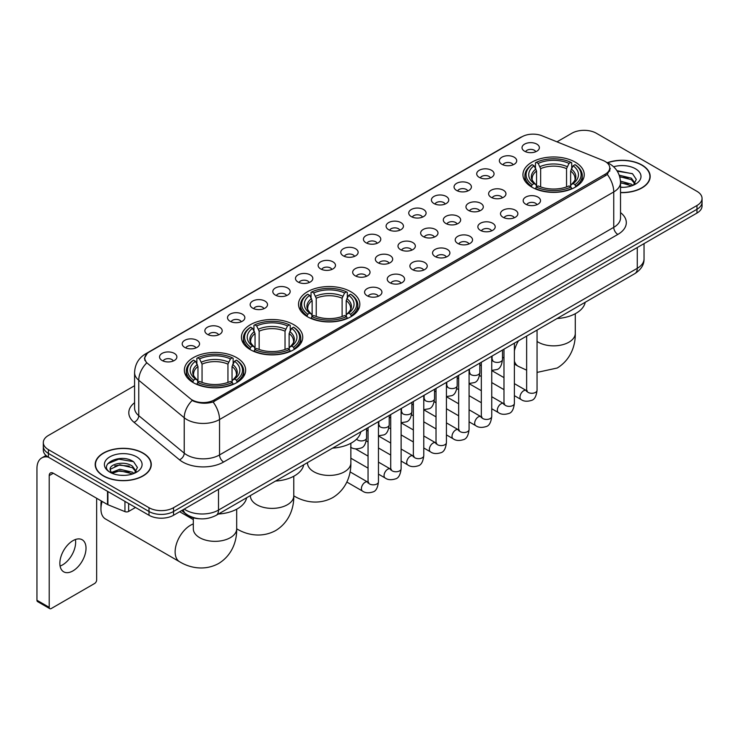 <?xml version="1.0" encoding="UTF-8"?>
<svg xmlns="http://www.w3.org/2000/svg" width="739" height="739" viewBox="0 0 739 739"><rect width="100%" height="100%" fill="white"/><g stroke="black" fill="none" stroke-linecap="round" stroke-linejoin="round"><path stroke-width="1.11" d="M350.849 291.729A30.65 17.699 0 0 0 317.447 287.896A30.65 17.699 0 0 0 298.519 304.246A30.65 17.699 0 0 0 307.498 316.754A30.65 17.699 0 0 0 340.901 320.597A30.65 17.699 0 0 0 359.828 304.246A30.65 17.699 0 0 0 350.849 291.729M293.762 324.689A30.65 17.699 0 0 0 260.359 320.855A30.65 17.699 0 0 0 241.431 337.206A30.65 17.699 0 0 0 250.41 349.713A30.65 17.699 0 0 0 283.813 353.556A30.65 17.699 0 0 0 302.741 337.206A30.65 17.699 0 0 0 293.762 324.689M236.674 357.648A30.65 17.699 0 0 0 203.271 353.815A30.65 17.699 0 0 0 184.353 370.165A30.65 17.699 0 0 0 193.322 382.673A30.65 17.699 0 0 0 226.725 386.506A30.65 17.699 0 0 0 245.653 370.165A30.65 17.699 0 0 0 236.674 357.648M575.265 162.164A30.65 17.699 0 0 0 541.863 158.322A30.65 17.699 0 0 0 522.944 174.672A30.65 17.699 0 0 0 531.923 187.189A30.65 17.699 0 0 0 565.326 191.022A30.65 17.699 0 0 0 584.244 174.672A30.65 17.699 0 0 0 575.265 162.164M501.91 164.289A8.674 5.007 180 0 1 500.183 162.866A8.674 5.007 180 0 1 503.056 156.64A8.674 5.007 180 0 1 514.178 157.204A8.674 5.007 180 0 1 515.896 162.866A8.674 5.007 180 0 1 501.91 164.289M513.115 164.806A5.201 3.002 0 0 0 511.721 163.337A5.201 3.002 0 0 0 506.594 162.58A5.201 3.002 0 0 0 502.963 164.806M479.251 177.369A8.674 5.007 180 0 1 477.533 175.947A8.674 5.007 180 0 1 480.405 169.721A8.674 5.007 180 0 1 491.518 170.284A8.674 5.007 180 0 1 493.246 175.947A8.674 5.007 180 0 1 479.251 177.369M490.465 177.887A5.201 3.002 0 0 0 489.07 176.418A5.201 3.002 0 0 0 483.943 175.66A5.201 3.002 0 0 0 480.313 177.887M456.6 190.45A8.674 5.007 180 0 1 454.873 189.027A8.674 5.007 180 0 1 457.746 182.801A8.674 5.007 180 0 1 468.868 183.364A8.674 5.007 180 0 1 470.586 189.027A8.674 5.007 180 0 1 456.6 190.45M467.805 190.967A5.201 3.002 0 0 0 466.411 189.498A5.201 3.002 0 0 0 461.284 188.741A5.201 3.002 0 0 0 457.653 190.967M433.941 203.53A8.674 5.007 180 0 1 432.223 202.107A8.674 5.007 180 0 1 435.095 195.881A8.674 5.007 180 0 1 446.208 196.445A8.674 5.007 180 0 1 447.936 202.107A8.674 5.007 180 0 1 433.941 203.53M445.155 204.047A5.201 3.002 0 0 0 443.76 202.578A5.201 3.002 0 0 0 438.633 201.821A5.201 3.002 0 0 0 435.003 204.047M411.29 216.601A8.674 5.007 180 0 1 409.563 215.188A8.674 5.007 180 0 1 412.436 208.961A8.674 5.007 180 0 1 423.558 209.525A8.674 5.007 180 0 1 425.276 215.188A8.674 5.007 180 0 1 411.29 216.601M422.496 217.127A5.201 3.002 0 0 0 421.101 215.659A5.201 3.002 0 0 0 415.974 214.901A5.201 3.002 0 0 0 412.344 217.127M388.631 229.681A8.674 5.007 180 0 1 386.913 228.268A8.674 5.007 180 0 1 389.786 222.042A8.674 5.007 180 0 1 400.898 222.605A8.674 5.007 180 0 1 402.626 228.268A8.674 5.007 180 0 1 388.631 229.681M399.845 230.208A5.201 3.002 0 0 0 398.45 228.739A5.201 3.002 0 0 0 393.324 227.982A5.201 3.002 0 0 0 389.693 230.208M365.981 242.762A8.674 5.007 180 0 1 364.253 241.348A8.674 5.007 180 0 1 367.126 235.122A8.674 5.007 180 0 1 378.248 235.686A8.674 5.007 180 0 1 379.966 241.348A8.674 5.007 180 0 1 365.981 242.762M377.186 243.288A5.201 3.002 0 0 0 375.791 241.819A5.201 3.002 0 0 0 370.664 241.062A5.201 3.002 0 0 0 367.034 243.288M343.321 255.842A8.674 5.007 180 0 1 341.603 254.428A8.674 5.007 180 0 1 344.476 248.202A8.674 5.007 180 0 1 355.588 248.757A8.674 5.007 180 0 1 357.316 254.428A8.674 5.007 180 0 1 343.321 255.842M354.535 256.359A5.201 3.002 0 0 0 353.14 254.9A5.201 3.002 0 0 0 348.014 254.142A5.201 3.002 0 0 0 344.383 256.359M320.671 268.922A8.674 5.007 180 0 1 318.943 267.509A8.674 5.007 180 0 1 321.816 261.283A8.674 5.007 180 0 1 332.938 261.837A8.674 5.007 180 0 1 334.656 267.509A8.674 5.007 180 0 1 320.671 268.922M331.876 269.439A5.201 3.002 0 0 0 330.481 267.98A5.201 3.002 0 0 0 325.354 267.213A5.201 3.002 0 0 0 321.724 269.439M298.011 282.002A8.674 5.007 180 0 1 296.293 280.589A8.674 5.007 180 0 1 299.166 274.363A8.674 5.007 180 0 1 310.278 274.917A8.674 5.007 180 0 1 312.006 280.589A8.674 5.007 180 0 1 298.011 282.002M309.225 282.52A5.201 3.002 0 0 0 307.83 281.06A5.201 3.002 0 0 0 302.704 280.293A5.201 3.002 0 0 0 299.073 282.52M275.361 295.083A8.674 5.007 180 0 1 273.633 293.669A8.674 5.007 180 0 1 276.506 287.443A8.674 5.007 180 0 1 287.628 287.998A8.674 5.007 180 0 1 289.346 293.669A8.674 5.007 180 0 1 275.361 295.083M286.566 295.6A5.201 3.002 0 0 0 285.171 294.14A5.201 3.002 0 0 0 280.044 293.374A5.201 3.002 0 0 0 276.414 295.6M252.701 308.163A8.674 5.007 180 0 1 250.983 306.75A8.674 5.007 180 0 1 253.856 300.524A8.674 5.007 180 0 1 264.968 301.078A8.674 5.007 180 0 1 266.696 306.75A8.674 5.007 180 0 1 252.701 308.163M263.915 308.68A5.201 3.002 0 0 0 262.521 307.221A5.201 3.002 0 0 0 257.394 306.454A5.201 3.002 0 0 0 253.763 308.68M230.051 321.243A8.674 5.007 180 0 1 228.323 319.83A8.674 5.007 180 0 1 231.196 313.604A8.674 5.007 180 0 1 242.318 314.158A8.674 5.007 180 0 1 244.036 319.83A8.674 5.007 180 0 1 230.051 321.243M241.256 321.761A5.201 3.002 0 0 0 239.861 320.301A5.201 3.002 0 0 0 234.734 319.534A5.201 3.002 0 0 0 231.104 321.761M207.391 334.324A8.674 5.007 180 0 1 205.673 332.901A8.674 5.007 180 0 1 208.546 326.684A8.674 5.007 180 0 1 219.659 327.238A8.674 5.007 180 0 1 221.386 332.901A8.674 5.007 180 0 1 207.391 334.324M218.605 334.841A5.201 3.002 0 0 0 217.211 333.381A5.201 3.002 0 0 0 212.084 332.615A5.201 3.002 0 0 0 208.453 334.841M184.741 347.404A8.674 5.007 180 0 1 183.013 345.981A8.674 5.007 180 0 1 185.886 339.764A8.674 5.007 180 0 1 197.008 340.319A8.674 5.007 180 0 1 198.726 345.981A8.674 5.007 180 0 1 184.741 347.404M195.946 347.921A5.201 3.002 0 0 0 194.551 346.462A5.201 3.002 0 0 0 189.424 345.695A5.201 3.002 0 0 0 185.794 347.921M162.081 360.484A8.674 5.007 180 0 1 160.363 359.062A8.674 5.007 180 0 1 163.236 352.836A8.674 5.007 180 0 1 174.349 353.399A8.674 5.007 180 0 1 176.076 359.062A8.674 5.007 180 0 1 162.081 360.484M173.295 361.002A5.201 3.002 0 0 0 171.901 359.533A5.201 3.002 0 0 0 166.774 358.775A5.201 3.002 0 0 0 163.143 361.002M524.561 151.209A8.674 5.007 180 0 1 522.842 149.786A8.674 5.007 180 0 1 525.715 143.569A8.674 5.007 180 0 1 536.828 144.123A8.674 5.007 180 0 1 538.555 149.786A8.674 5.007 180 0 1 524.561 151.209M535.775 151.726A5.201 3.002 0 0 0 534.38 150.266A5.201 3.002 0 0 0 529.253 149.5A5.201 3.002 0 0 0 525.623 151.726M491.149 197.313A8.674 5.007 180 0 1 489.43 195.9A8.674 5.007 180 0 1 492.303 189.674A8.674 5.007 180 0 1 503.416 190.237A8.674 5.007 180 0 1 505.143 195.9A8.674 5.007 180 0 1 491.149 197.313M502.363 197.84A5.201 3.002 0 0 0 500.968 196.371A5.201 3.002 0 0 0 495.841 195.613A5.201 3.002 0 0 0 492.211 197.84M468.498 210.393A8.674 5.007 180 0 1 466.78 208.98A8.674 5.007 180 0 1 469.653 202.754A8.674 5.007 180 0 1 480.766 203.317A8.674 5.007 180 0 1 482.484 208.98A8.674 5.007 180 0 1 468.498 210.393M479.713 210.911A5.201 3.002 0 0 0 478.309 209.451A5.201 3.002 0 0 0 473.182 208.694A5.201 3.002 0 0 0 469.551 210.911M445.839 223.474A8.674 5.007 180 0 1 444.121 222.06A8.674 5.007 180 0 1 446.993 215.834A8.674 5.007 180 0 1 458.106 216.388A8.674 5.007 180 0 1 459.834 222.06A8.674 5.007 180 0 1 445.839 223.474M457.053 223.991A5.201 3.002 0 0 0 455.658 222.531A5.201 3.002 0 0 0 450.531 221.774A5.201 3.002 0 0 0 446.901 223.991M423.188 236.554A8.674 5.007 180 0 1 421.47 235.141A8.674 5.007 180 0 1 424.343 228.914A8.674 5.007 180 0 1 435.456 229.469A8.674 5.007 180 0 1 437.174 235.141A8.674 5.007 180 0 1 423.188 236.554M434.403 237.071A5.201 3.002 0 0 0 432.999 235.612A5.201 3.002 0 0 0 427.872 234.845A5.201 3.002 0 0 0 424.241 237.071M400.529 249.634A8.674 5.007 180 0 1 398.811 248.221A8.674 5.007 180 0 1 401.683 241.995A8.674 5.007 180 0 1 412.796 242.549A8.674 5.007 180 0 1 414.524 248.221A8.674 5.007 180 0 1 400.529 249.634M411.743 250.151A5.201 3.002 0 0 0 410.348 248.692A5.201 3.002 0 0 0 405.221 247.925A5.201 3.002 0 0 0 401.591 250.151M377.878 262.714A8.674 5.007 180 0 1 376.16 261.301A8.674 5.007 180 0 1 379.033 255.075A8.674 5.007 180 0 1 390.146 255.629A8.674 5.007 180 0 1 391.864 261.301A8.674 5.007 180 0 1 377.878 262.714M389.093 263.232A5.201 3.002 0 0 0 387.689 261.772A5.201 3.002 0 0 0 382.562 261.006A5.201 3.002 0 0 0 378.931 263.232M355.219 275.795A8.674 5.007 180 0 1 353.501 274.381A8.674 5.007 180 0 1 356.374 268.155A8.674 5.007 180 0 1 367.486 268.71A8.674 5.007 180 0 1 369.214 274.381A8.674 5.007 180 0 1 355.219 275.795M366.433 276.312A5.201 3.002 0 0 0 365.038 274.853A5.201 3.002 0 0 0 359.911 274.086A5.201 3.002 0 0 0 356.281 276.312M525.706 204.186A8.674 5.007 180 0 1 523.988 202.772A8.674 5.007 180 0 1 526.861 196.546A8.674 5.007 180 0 1 537.974 197.101A8.674 5.007 180 0 1 539.701 202.772A8.674 5.007 180 0 1 525.706 204.186M536.92 204.703A5.201 3.002 0 0 0 535.526 203.243A5.201 3.002 0 0 0 530.39 202.477A5.201 3.002 0 0 0 526.759 204.703M503.056 217.266A8.674 5.007 180 0 1 501.328 215.853A8.674 5.007 180 0 1 504.201 209.627A8.674 5.007 180 0 1 515.323 210.181A8.674 5.007 180 0 1 517.041 215.853A8.674 5.007 180 0 1 503.056 217.266M514.261 217.783A5.201 3.002 0 0 0 512.866 216.324A5.201 3.002 0 0 0 507.739 215.557A5.201 3.002 0 0 0 504.109 217.783M480.396 230.346A8.674 5.007 180 0 1 478.678 228.933A8.674 5.007 180 0 1 481.551 222.707A8.674 5.007 180 0 1 492.664 223.261A8.674 5.007 180 0 1 494.391 228.933A8.674 5.007 180 0 1 480.396 230.346M491.611 230.864A5.201 3.002 0 0 0 490.216 229.404A5.201 3.002 0 0 0 485.08 228.637A5.201 3.002 0 0 0 481.459 230.864M457.746 243.427A8.674 5.007 180 0 1 456.018 242.013A8.674 5.007 180 0 1 458.891 235.787A8.674 5.007 180 0 1 470.013 236.341A8.674 5.007 180 0 1 471.731 242.013A8.674 5.007 180 0 1 457.746 243.427M468.951 243.944A5.201 3.002 0 0 0 467.556 242.484A5.201 3.002 0 0 0 462.429 241.718A5.201 3.002 0 0 0 458.799 243.944M435.086 256.507A8.674 5.007 180 0 1 433.368 255.084A8.674 5.007 180 0 1 436.241 248.867A8.674 5.007 180 0 1 447.354 249.422A8.674 5.007 180 0 1 449.081 255.084A8.674 5.007 180 0 1 435.086 256.507M446.301 257.024A5.201 3.002 0 0 0 444.906 255.565A5.201 3.002 0 0 0 439.77 254.798A5.201 3.002 0 0 0 436.149 257.024M412.436 269.587A8.674 5.007 180 0 1 410.708 268.165A8.674 5.007 180 0 1 413.581 261.948A8.674 5.007 180 0 1 424.703 262.502A8.674 5.007 180 0 1 426.421 268.165A8.674 5.007 180 0 1 412.436 269.587M423.641 270.104A5.201 3.002 0 0 0 422.246 268.645A5.201 3.002 0 0 0 417.119 267.878A5.201 3.002 0 0 0 413.489 270.104M389.776 282.667A8.674 5.007 180 0 1 388.058 281.245A8.674 5.007 180 0 1 390.931 275.019A8.674 5.007 180 0 1 402.044 275.582A8.674 5.007 180 0 1 403.771 281.245A8.674 5.007 180 0 1 389.776 282.667M400.991 283.185A5.201 3.002 0 0 0 399.596 281.716A5.201 3.002 0 0 0 394.469 280.959A5.201 3.002 0 0 0 390.839 283.185M367.126 295.748A8.674 5.007 180 0 1 365.399 294.325A8.674 5.007 180 0 1 368.271 288.099A8.674 5.007 180 0 1 379.393 288.663A8.674 5.007 180 0 1 381.112 294.325A8.674 5.007 180 0 1 367.126 295.748M378.331 296.265A5.201 3.002 0 0 0 376.936 294.796A5.201 3.002 0 0 0 371.809 294.039A5.201 3.002 0 0 0 368.179 296.265M603.079 160.465A15.611 9.016 180 0 1 605.167 161.481A15.611 9.016 180 0 1 609.74 167.855A15.611 9.016 180 0 1 605.167 174.228L214.227 399.938A15.611 9.016 180 0 1 190.394 398.727L147.615 363.459A15.611 9.016 180 0 1 144.789 358.286A15.611 9.016 180 0 1 149.361 351.912L521.993 136.78A15.611 9.016 180 0 1 541.983 135.773L603.079 160.465M199.521 518.76A17.348 10.013 180 0 1 186.524 514.52L181.711 510.547M620.529 192.639A28.045 16.193 0 0 0 650.181 176.473A28.045 16.193 0 0 0 641.969 165.019A28.045 16.193 0 0 0 607.412 162.682M143.07 453.053A28.045 16.193 0 0 0 112.504 449.543A28.045 16.193 0 0 0 95.183 464.508A28.045 16.193 0 0 0 103.405 475.953A28.045 16.193 0 0 0 133.971 479.463A28.045 16.193 0 0 0 151.283 464.508A28.045 16.193 0 0 0 143.07 453.053M610.349 168.51L607.292 174.386L605.777 175.494L213.081 401.979C206.55 403.854 200.13 403.623 193.821 401.286L192.14 400.464A20.239 13.542 129.5 0 0 184.233 417.747L138.756 380.252A23.131 13.357 180 0 1 134.581 372.595L134.581 408.011A23.131 13.357 0 0 0 138.756 415.669L184.233 453.164A23.131 13.357 0 0 0 186.828 454.947A23.131 13.357 0 0 0 219.538 454.947L613.749 227.344A23.131 13.357 0 0 0 620.529 217.903L620.529 182.487A23.131 13.357 180 0 1 613.749 191.937A20.239 11.685 -120 0 0 607.292 174.386M134.581 385.712L48.404 435.465A17.348 10.013 0 0 0 43.315 442.55L43.315 450.106A17.348 10.013 0 0 0 48.404 457.192L149.001 515.268L149.001 511.49A17.348 10.013 0 0 0 173.536 511.49L696.969 209.285A17.348 10.013 0 0 0 702.05 202.2A17.348 10.013 0 0 1 696.969 209.285L173.536 511.49A17.348 10.013 0 0 1 149.001 511.49L48.404 453.413L149.001 511.49L149.001 507.711A17.348 10.013 0 0 0 173.536 507.711L696.969 205.507A17.348 10.013 0 0 0 702.05 198.431A17.348 10.013 0 0 0 696.969 191.346L596.373 133.26A17.348 10.013 0 0 0 571.838 133.26L556.994 141.833M43.315 446.328A17.348 10.013 0 0 0 48.404 453.413A17.348 10.013 0 0 1 43.315 446.328M620.529 212.61A28.913 16.692 180 0 1 617.841 234.429L223.631 462.023A28.913 16.692 180 0 1 182.736 462.023A28.913 16.692 180 0 1 179.494 459.797L134.027 422.302A5.783 3.871 -50.5 0 0 138.756 415.669L138.756 380.252A20.239 13.542 129.5 0 1 146.608 363.025L144.391 358.286L147.246 353.418M43.315 442.55A17.348 10.013 0 0 0 48.404 449.635L149.001 507.711M149.001 515.268A17.348 10.013 0 0 0 173.536 515.268L696.969 213.063A17.348 10.013 0 0 0 702.05 205.978L702.05 198.431M620.529 192.473A27.759 16.027 0 0 0 649.895 176.473A27.759 16.027 0 0 0 641.766 165.139A27.759 16.027 0 0 0 607.652 162.792M620.529 187.143L623.356 187.327M620.483 181.147L631.374 184.177L632.898 185.406M620.529 182.653L631.651 185.868M619.236 175.189L631.374 178.182L635.134 183.364M619.716 176.667L631.374 179.679L634.838 183.762M620.529 187.318A18.854 10.882 0 0 0 635.466 184.168A18.854 10.882 0 0 0 635.466 168.769A18.854 10.882 0 0 0 613.61 166.765M633.351 185.221L636.307 179.42L632.566 173.794L616.926 170.654M617.277 171.189L632.316 173.619M619.809 177L628.141 178.025M620.529 182.995L628.141 184.029M103.608 475.842A27.759 16.027 0 0 0 133.861 479.315A27.759 16.027 0 0 0 150.996 464.508A27.759 16.027 0 0 0 142.867 453.173A27.759 16.027 0 0 0 112.614 449.7A27.759 16.027 0 0 0 95.479 464.508A27.759 16.027 0 0 0 103.608 475.842M120.097 475.242L124.457 475.371M111.432 472.47L119.857 469.265L132.475 472.212L134.008 473.44M112.208 473.283L119.857 470.761L132.752 473.902M111.571 473.052L110.213 469.893A13.071 7.547 0 0 0 112.328 473.385M136.235 471.408L132.475 466.217C124.632 460.369 108.494 463.981 110.213 469.893L110.166 469.311M110.25 470.078L110.61 469.099L119.857 464.766L132.475 467.713L135.939 471.796M134.452 473.256L137.408 467.454L133.667 461.829C120.439 452.314 96.938 464.849 110.508 472.526L111.183 472.942M136.567 456.813A18.854 10.882 0 0 0 109.908 456.813A18.854 10.882 0 0 0 109.908 472.203A18.854 10.882 0 0 0 136.567 472.203A18.854 10.882 0 0 0 136.567 456.813M107.755 463.713L118.822 459.178L133.417 461.653M114.665 465.921L118.822 465.173L129.242 466.069M114.665 471.925L118.822 471.168L129.242 472.064M531.369 186.865L532.191 184.667A27.528 15.898 0 0 1 532.191 164.677L534.085 165.776A24.867 14.355 0 0 0 534.085 183.577L535.96 184.639L536.56 186.875M536.56 185.96L536.56 171.014L534.085 165.776M535.461 168.141L535.461 162.783L536.283 162.321A27.528 15.898 0 0 1 570.905 162.321L569.021 163.411A24.867 14.355 0 0 0 538.177 163.411L540.652 168.649L540.652 186.93M566.545 186.93L566.545 168.649L569.021 163.411M557.049 318.537A31.805 18.364 0 0 0 585.214 302.269M535.461 188.454A28.682 16.563 0 0 0 571.727 188.454L570.905 187.032A27.528 15.898 0 0 1 536.283 187.032L535.461 188.944M571.727 188.944L571.727 188.454M532.191 164.677L531.369 165.148A28.682 16.563 0 0 0 524.912 175.623A28.682 16.563 0 0 0 531.369 186.089M570.905 162.321L571.727 162.783L571.727 168.141M536.283 187.032L538.177 185.942A24.867 14.355 0 0 0 569.021 185.942L570.905 187.032M534.085 183.577L532.191 184.667M538.177 163.411L536.283 162.321M535.96 168.991A22.244 12.84 0 0 0 535.96 184.639L536.061 184.713C532.902 181.655 531.609 179.577 532.2 178.487A21.394 12.351 0 0 1 536.56 171.014M575.82 186.089A28.682 16.563 0 0 0 582.277 175.623A28.682 16.563 0 0 0 575.82 165.148L574.997 164.677A27.528 15.898 0 0 1 574.997 184.667L575.82 186.865M574.997 184.667L573.104 183.577A24.867 14.355 0 0 0 573.104 165.776L574.997 164.677M573.104 165.776L570.637 171.014L570.637 185.96L571.238 184.639L573.104 183.577M570.637 171.014A21.394 12.351 0 0 1 574.997 178.487C575.579 179.586 574.286 181.655 571.136 184.713L571.238 184.639A22.244 12.84 0 0 0 571.238 168.991M570.637 186.875L570.637 185.96M306.953 316.431L307.775 314.241A27.528 15.898 0 0 1 307.775 294.251L309.669 295.341A24.867 14.355 0 0 0 309.669 313.142L311.535 314.214L312.135 316.44M312.135 315.525L312.135 300.579L309.669 295.341M311.036 297.706L311.036 292.358L311.858 291.887A27.528 15.898 0 0 1 346.489 291.887L344.596 292.977A24.867 14.355 0 0 0 313.752 292.977L316.227 298.223L316.227 316.504M342.12 316.504L342.12 298.223L344.596 292.977M332.624 448.102A31.805 18.364 0 0 0 360.789 431.844M311.036 318.019A28.682 16.563 0 0 0 347.312 318.019L346.489 316.597A27.528 15.898 0 0 1 311.858 316.597L311.036 318.509M347.312 318.509L347.312 318.019M307.775 294.251L306.953 294.713A28.682 16.563 0 0 0 300.487 305.189A28.682 16.563 0 0 0 306.953 315.655M346.489 291.887L347.312 292.358L347.312 297.706M311.858 316.597L313.752 315.507A24.867 14.355 0 0 0 344.596 315.507L346.489 316.597M309.669 313.142L307.775 314.241M313.752 292.977L311.858 291.887M311.535 298.565A22.244 12.84 0 0 0 311.535 314.214L311.636 314.278C308.477 311.221 307.193 309.151 307.775 308.052A21.394 12.351 0 0 1 312.135 300.579M351.394 315.655A28.682 16.563 0 0 0 357.861 305.189A28.682 16.563 0 0 0 351.394 294.713L350.572 294.251A27.528 15.898 0 0 1 350.572 314.241L351.394 316.431M350.572 314.241L348.679 313.142A24.867 14.355 0 0 0 348.679 295.341L350.572 294.251M348.679 295.341L346.212 300.579L346.212 315.525L346.813 314.214L348.679 313.142M346.212 300.579A21.394 12.351 0 0 1 350.572 308.052C351.154 309.151 349.87 311.23 346.711 314.278L346.813 314.214A22.244 12.84 0 0 0 346.813 298.565M346.212 316.44L346.212 315.525M249.865 349.39L250.687 347.201A27.528 15.898 0 0 1 250.687 327.211L252.581 328.301A24.867 14.355 0 0 0 252.581 346.101L254.447 347.164L255.047 349.399M255.047 348.485L255.047 333.538L252.581 328.301M253.948 330.666L253.948 325.317L254.77 324.846A27.528 15.898 0 0 1 289.402 324.846L287.508 325.936A24.867 14.355 0 0 0 256.664 325.936L259.14 331.174L259.14 349.464M285.032 349.464L285.032 331.174L287.508 325.936M275.536 481.061A31.805 18.364 0 0 0 303.711 464.803M253.948 350.979A28.682 16.563 0 0 0 290.224 350.979L289.402 349.556A27.528 15.898 0 0 1 254.77 349.556L253.948 351.468M290.224 351.468L290.224 350.979M250.687 327.211L249.865 327.673A28.682 16.563 0 0 0 243.399 338.148A28.682 16.563 0 0 0 249.865 348.614M289.402 324.846L290.224 325.317L290.224 330.666M254.77 349.556L256.664 348.466A24.867 14.355 0 0 0 287.508 348.466L289.402 349.556M252.581 346.101L250.687 347.201M256.664 325.936L254.77 324.846M254.447 331.525A22.244 12.84 0 0 0 254.447 347.164L254.549 347.238C251.389 344.18 250.105 342.111 250.687 341.012A21.394 12.351 0 0 1 255.047 333.538M294.307 348.614A28.682 16.563 0 0 0 300.773 338.148A28.682 16.563 0 0 0 294.307 327.673L293.485 327.211A27.528 15.898 0 0 1 293.485 347.201L294.307 349.39M293.485 347.201L291.6 346.101A24.867 14.355 0 0 0 291.6 328.301L293.485 327.211M291.6 328.301L289.125 333.538L289.125 348.485L289.725 347.164L291.6 346.101M289.125 333.538A21.394 12.351 0 0 1 293.485 341.012C294.067 342.111 292.783 344.189 289.623 347.238L289.725 347.164A22.244 12.84 0 0 0 289.725 331.525M289.125 349.399L289.125 348.485M102.148 501.439A21.69 12.517 120 0 0 100.947 509.014L100.947 504.294A15.907 9.182 -60 0 1 101.289 500.94M100.947 509.014A21.69 12.517 120 0 0 105.437 518.944L179.623 561.769A21.69 12.517 -60 0 1 176.298 544.394A21.69 12.517 -60 0 1 190.468 525.281A21.69 12.517 -60 0 1 193.313 523.942M192.777 382.349L193.6 380.16A27.528 15.898 0 0 1 193.6 360.17L195.493 361.26A24.867 14.355 0 0 0 195.493 379.061L197.359 380.123L197.96 382.359M197.96 381.444L197.96 366.498L195.493 361.26M196.86 363.625L196.86 358.276L197.683 357.805A27.528 15.898 0 0 1 232.314 357.805L230.42 358.895A24.867 14.355 0 0 0 199.576 358.895L202.052 364.133L202.052 382.423M227.945 382.423L227.945 364.133L230.42 358.895M218.448 514.021A31.805 18.364 0 0 0 246.623 497.763M196.86 383.938A28.682 16.563 0 0 0 233.136 383.938L232.314 382.516A27.528 15.898 0 0 1 197.683 382.516L196.86 384.428M233.136 384.428L233.136 383.938M193.6 360.17L192.777 360.632A28.682 16.563 0 0 0 186.311 371.107A28.682 16.563 0 0 0 192.777 381.573M232.314 357.805L233.136 358.276L233.136 363.625M197.683 382.516L199.576 381.426A24.867 14.355 0 0 0 230.42 381.426L232.314 382.516M195.493 379.061L193.6 380.16M199.576 358.895L197.683 357.805M197.359 364.475A22.244 12.84 0 0 0 197.359 380.123L197.461 380.197C194.302 377.139 193.018 375.061 193.6 373.971A21.394 12.351 0 0 1 197.96 366.498M237.228 381.573A28.682 16.563 0 0 0 243.685 371.107A28.682 16.563 0 0 0 237.228 360.632L236.406 360.17A27.528 15.898 0 0 1 236.406 380.16L237.228 382.349M236.406 380.16L234.512 379.061A24.867 14.355 0 0 0 234.512 361.26L236.406 360.17M234.512 361.26L232.037 366.498L232.037 381.444L232.637 380.123L234.512 379.061M232.037 366.498A21.394 12.351 0 0 1 236.397 373.971C236.979 375.07 235.695 377.149 232.536 380.197L232.637 380.123A22.244 12.84 0 0 0 232.637 364.475M232.037 382.359L232.037 381.444M75.406 539.516A18.503 10.688 -60 0 1 62.556 564.901A18.503 10.688 -60 0 1 60.09 566.056M72.939 570.896A18.503 10.688 120 0 0 85.022 554.583A18.503 10.688 120 0 0 82.186 539.756A18.503 10.688 120 0 0 72.939 540.671A18.503 10.688 120 0 0 60.847 556.984A18.503 10.688 120 0 0 63.683 571.81A18.503 10.688 120 0 0 72.939 570.896M128.651 503.518L128.651 511.434L135.505 507.471M48.201 457.072A23.131 13.357 -120 0 0 41.744 457.931A23.131 13.357 -120 0 0 36.95 468.517L36.95 600.262L49.217 607.347L49.217 475.602A5.783 3.335 60 0 1 50.418 472.96A5.783 3.335 60 0 1 53.31 473.246L107.515 504.543L107.515 491.315M49.217 607.347A2.891 1.672 120 0 0 49.818 608.668L37.55 601.583A2.891 1.672 -60 0 1 36.95 600.262M49.818 608.668A2.891 1.672 120 0 0 51.259 608.53L94.61 583.496A2.891 1.672 120 0 0 96.652 579.958L96.652 498.271M128.651 511.434A2.891 1.672 180 0 1 124.946 511.619L107.903 504.728A2.891 1.672 180 0 1 107.515 504.543M214.227 399.938L214.227 401.526M605.167 174.228L605.167 175.845M223.631 462.023A5.783 3.335 60 0 1 219.538 454.947L219.538 419.53A23.131 13.357 180 0 1 186.828 419.53A23.131 13.357 180 0 1 184.233 417.747L184.233 453.164A5.783 3.871 -50.5 0 1 179.494 459.797M620.529 182.487C620.132 174.173 616.474 167.938 609.555 163.781L606.636 162.358A20.239 9.478 112 0 0 606.368 162.257M213.081 401.979A20.239 11.685 60 0 1 219.538 419.53L613.749 191.937L613.749 227.344A5.783 3.335 60 0 0 617.841 234.429M147.643 353.094A20.239 11.685 -120 0 0 145.546 353.879C138.627 358.036 134.969 364.272 134.581 372.595M145.546 353.879L520.284 137.528A20.239 11.685 60 0 1 521.817 136.872M134.027 422.302A28.913 16.692 180 0 1 134.581 402.709M173.536 507.711L173.536 515.268M696.969 205.507L696.969 213.063M48.404 449.635L48.404 457.192M184.251 509.079A23.131 13.357 0 0 0 185.803 510.076A23.131 13.357 0 0 0 218.513 510.076L637.267 268.312A23.131 13.357 0 0 0 644.038 258.872C644.205 264.608 641.156 269.523 634.866 273.606L216.121 515.369A11.565 6.679 60 0 0 218.513 510.076L218.513 489.292M637.267 247.537L637.267 268.312A11.565 6.679 60 0 1 634.866 273.606M183.309 509.624A11.565 7.732 129.5 0 0 185.323 513.383L181.812 510.483M575.284 313.715L575.284 333.335A21.69 12.517 180 0 1 568.928 342.185A21.69 12.517 180 0 1 538.26 342.185A21.69 12.517 180 0 1 537.05 341.427M526.639 370.174L518.215 366.276A21.69 12.517 -60 0 1 514.39 361.131M514.39 350.803A21.69 12.517 -60 0 1 518.473 340.808M566.545 168.649A21.394 12.351 0 0 0 540.652 168.649M567.146 166.635A22.244 12.84 0 0 0 540.043 166.635M350.859 443.28L350.859 462.9A21.69 12.517 180 0 1 344.513 471.759A21.69 12.517 180 0 1 313.835 471.759A21.69 12.517 180 0 1 307.489 462.9L307.535 463.75M293.799 495.851A21.69 12.517 -60 0 1 293.771 495.841L293.799 495.851C303.082 501.55 318.13 505.559 332.827 497.569C347.108 488.83 351.154 473.791 350.859 462.9M342.12 298.223A21.394 12.351 0 0 0 316.227 298.223M342.72 296.2A22.244 12.84 0 0 0 315.627 296.2M293.771 476.239L293.771 495.86A21.69 12.517 180 0 1 287.425 504.719A21.69 12.517 180 0 1 256.747 504.719A21.69 12.517 180 0 1 250.401 495.86L250.447 496.71M293.771 495.86C294.067 506.751 290.021 521.789 275.739 530.528C261.043 538.519 245.995 534.509 236.711 528.81A21.69 12.517 -60 0 1 236.683 528.801A21.69 12.517 180 0 1 230.337 537.678A21.69 12.517 180 0 1 199.669 537.678A21.69 12.517 180 0 1 193.313 528.819L193.359 529.669M285.032 331.174A21.394 12.351 0 0 0 259.14 331.174M285.642 329.16A22.244 12.84 0 0 0 258.539 329.16M227.945 364.133A21.394 12.351 0 0 0 202.052 364.133M228.554 362.119A22.244 12.84 0 0 0 201.451 362.119M537.05 330.084L537.05 390.275A5.201 3.002 180 0 1 535.285 392.529A5.201 3.002 180 0 1 528.163 392.409A5.201 3.002 180 0 1 526.639 390.275L526.473 391.402L526.935 391.014M537.05 390.275C536.329 396.326 534.463 399.697 531.433 400.409C527.129 401.739 523.674 401.434 521.06 399.513A5.201 3.002 -60 0 1 520.265 395.337A5.201 3.002 -60 0 1 523.665 390.755A5.201 3.002 -60 0 1 523.896 390.626A5.201 3.002 -60 0 1 526.26 390.497L527.323 390.913M514.39 343.164L514.39 403.355A5.201 3.002 180 0 1 512.626 405.609A5.201 3.002 180 0 1 505.504 405.48A5.201 3.002 180 0 1 503.98 403.355L503.813 404.482L504.275 404.094M514.39 403.355C513.679 409.406 511.804 412.778 508.774 413.489C504.478 414.819 501.024 414.514 498.409 412.593A5.201 3.002 -60 0 1 497.606 408.418A5.201 3.002 -60 0 1 501.005 403.836A5.201 3.002 -60 0 1 501.236 403.706A5.201 3.002 -60 0 1 503.61 403.577L504.663 403.993M491.74 356.244L491.74 416.436A5.201 3.002 180 0 1 489.975 418.69A5.201 3.002 180 0 1 482.853 418.56A5.201 3.002 180 0 1 481.329 416.436L481.163 417.563L481.625 417.175M491.74 416.436C491.019 422.486 489.153 425.858 486.123 426.569C481.819 427.899 478.364 427.595 475.75 425.664A5.201 3.002 -60 0 1 474.955 421.498A5.201 3.002 -60 0 1 478.355 416.907A5.201 3.002 -60 0 1 478.586 416.787A5.201 3.002 -60 0 1 480.96 416.657L482.013 417.073M469.08 369.324L469.08 429.516A5.201 3.002 180 0 1 467.316 431.77A5.201 3.002 180 0 1 460.194 431.641A5.201 3.002 180 0 1 458.67 429.516L458.503 430.643L458.974 430.255M469.08 429.516C468.369 435.567 466.494 438.938 463.464 439.65C459.168 440.98 455.714 440.675 453.099 438.744A5.201 3.002 -60 0 1 452.296 434.578A5.201 3.002 -60 0 1 455.695 429.987A5.201 3.002 -60 0 1 455.926 429.867A5.201 3.002 -60 0 1 458.3 429.728L459.353 430.153M446.43 382.405L446.43 442.596A5.201 3.002 180 0 1 444.666 444.85A5.201 3.002 180 0 1 437.543 444.721A5.201 3.002 180 0 1 436.019 442.596L435.853 443.723L436.315 443.335M446.43 442.596C445.709 448.647 443.843 452.019 440.813 452.73C436.509 454.06 433.054 453.755 430.44 451.825A5.201 3.002 -60 0 1 429.645 447.658A5.201 3.002 -60 0 1 433.045 443.067A5.201 3.002 -60 0 1 433.276 442.947A5.201 3.002 -60 0 1 435.65 442.809L436.703 443.234M423.77 395.485L423.77 455.677A5.201 3.002 180 0 1 422.006 457.931A5.201 3.002 180 0 1 414.884 457.801A5.201 3.002 180 0 1 413.36 455.677L413.193 456.804L413.664 456.416M423.77 455.677C423.059 461.718 421.184 465.099 418.154 465.81C413.858 467.14 410.404 466.836 407.789 464.905A5.201 3.002 -60 0 1 406.986 460.739A5.201 3.002 -60 0 1 410.385 456.148A5.201 3.002 -60 0 1 410.616 456.028A5.201 3.002 -60 0 1 412.99 455.889L414.043 456.314M401.12 408.565L401.12 468.757A5.201 3.002 180 0 1 399.356 471.011A5.201 3.002 180 0 1 392.233 470.882A5.201 3.002 180 0 1 390.709 468.757L390.543 469.884L391.005 469.496M401.12 468.757C400.399 474.798 398.533 478.179 395.504 478.881C391.199 480.211 387.744 479.916 385.13 477.985A5.201 3.002 -60 0 1 384.335 473.819A5.201 3.002 -60 0 1 387.735 469.228A5.201 3.002 -60 0 1 387.966 469.108A5.201 3.002 -60 0 1 390.34 468.969L391.393 469.385M378.46 421.646L378.46 481.837A5.201 3.002 180 0 1 376.696 484.091A5.201 3.002 180 0 1 369.574 483.962A5.201 3.002 180 0 1 368.05 481.837L367.883 482.964L368.355 482.576M378.46 481.837C377.749 487.879 375.874 491.259 372.844 491.962C368.549 493.292 365.094 492.996 362.479 491.065A5.201 3.002 -60 0 1 361.676 486.899A5.201 3.002 -60 0 1 365.075 482.308A5.201 3.002 -60 0 1 365.306 482.188A5.201 3.002 -60 0 1 367.68 482.05L368.733 482.465M502.492 350.037L502.492 359.422A5.201 3.002 180 0 1 500.728 361.676A5.201 3.002 180 0 1 493.606 361.547A5.201 3.002 180 0 1 492.082 359.422L492.082 356.041M479.833 363.117L479.833 372.502A5.201 3.002 180 0 1 478.078 374.756A5.201 3.002 180 0 1 470.955 374.627A5.201 3.002 180 0 1 469.422 372.502L469.422 369.121M457.182 376.197L457.182 385.582A5.201 3.002 180 0 1 455.418 387.836A5.201 3.002 180 0 1 448.296 387.707A5.201 3.002 180 0 1 446.772 385.582L446.772 382.202M434.523 389.268L434.523 398.663A5.201 3.002 180 0 1 432.768 400.917A5.201 3.002 180 0 1 425.646 400.787A5.201 3.002 180 0 1 424.112 398.663L424.112 395.282M411.872 402.349L411.872 411.743A5.201 3.002 180 0 1 410.108 413.997A5.201 3.002 180 0 1 402.986 413.868A5.201 3.002 180 0 1 401.462 411.743L401.462 408.362M389.213 415.429L389.213 424.823A5.201 3.002 180 0 1 387.458 427.077A5.201 3.002 180 0 1 380.336 426.948A5.201 3.002 180 0 1 378.811 424.823L378.811 421.442M366.562 428.509L366.562 437.904A5.201 3.002 180 0 1 364.798 440.158A5.201 3.002 180 0 1 357.676 440.028A5.201 3.002 180 0 1 356.614 439.132M49.217 475.602L53.31 473.246M107.903 491.537L107.903 504.728M124.946 511.619L124.946 501.384M144.789 358.286L144.789 360.299M609.74 167.855L609.74 171.171M520.284 137.528L523.997 135.8M216.121 515.369C206.809 520.044 197.507 520.044 188.196 515.369L185.323 513.383M644.038 258.872L644.038 243.621M649.895 178.792L649.895 176.473M150.996 466.826L150.996 464.508M95.479 466.826L95.479 464.508M575.284 333.335C575.579 344.226 571.533 359.265 557.252 368.004L537.05 372.41M518.215 366.276L514.39 364.068M503.98 358.064L502.492 357.205M524.912 180.907L524.912 175.623M582.277 180.907L582.277 175.623M300.487 310.482L300.487 305.189M357.861 310.482L357.861 305.189M236.711 528.81L236.683 528.801C236.979 539.71 232.933 554.749 218.661 563.487C203.955 571.478 188.907 567.469 179.623 561.769M243.399 343.441L243.399 338.148M300.773 343.441L300.773 338.148M236.683 509.199L236.683 528.819M186.311 376.4L186.311 371.107M243.685 376.4L243.685 371.107M193.313 519.591L179.679 511.721M193.313 517.827L193.313 528.819M521.06 399.513L514.39 395.661M503.98 389.647L491.74 382.58M481.329 376.567L479.528 375.532M526.639 336.097L526.639 390.275M526.26 390.497L514.39 383.643M503.98 377.629L491.74 370.562M498.409 412.593L491.74 408.741M481.329 402.727L469.08 395.661M458.67 389.647L456.868 388.612M503.98 349.178L503.98 403.355M503.61 403.577L491.74 396.723M481.329 390.709L469.08 383.643M475.75 425.664L469.08 421.821M458.67 415.808L446.43 408.741M436.019 402.727L434.218 401.693M481.329 362.249L481.329 416.436M480.96 416.657L469.08 409.794M458.67 403.79L446.43 396.723M453.099 438.744L446.43 434.901M436.019 428.888L423.77 421.821M413.36 415.808L411.558 414.773M458.67 375.329L458.67 429.516M458.3 429.728L446.43 422.874M436.019 416.87L423.77 409.794M430.44 451.825L423.77 447.982M413.36 441.968L401.12 434.901M390.709 428.888L388.908 427.844M436.019 388.409L436.019 442.596M435.65 442.809L423.77 435.955M413.36 429.95L401.12 422.874M407.789 464.905L401.12 461.053M390.709 455.048L378.46 447.982M368.05 441.968L366.248 440.924M413.36 401.489L413.36 455.677M412.99 455.889L401.12 449.035M390.709 443.031L378.46 435.955M385.13 477.985L378.46 474.133M368.05 468.129L350.859 458.198M390.709 414.57L390.709 468.757M390.34 468.969L378.46 462.115M368.05 456.111L355.487 448.859M362.479 491.065L346.859 482.05M368.05 427.65L368.05 481.837M367.68 482.05L350.064 471.879M492.765 360.05L491.712 359.634M491.74 370.415L496.876 369.546C499.906 368.844 501.781 365.463 502.492 359.422M481.329 365.657L479.833 364.798M492.377 360.161L491.915 360.549L492.082 359.422M470.115 373.13L469.053 372.715M469.08 383.495L474.216 382.626C477.255 381.924 479.121 378.544 479.833 372.502M458.67 378.738L457.182 377.878M469.727 373.241L469.256 373.629L469.422 372.502M447.455 386.211L446.402 385.795M446.43 396.575L451.566 395.707C454.596 395.005 456.471 391.624 457.182 385.582M436.019 391.818L434.523 390.959M447.067 386.321L446.605 386.709L446.772 385.582M424.805 399.291L423.743 398.875M423.77 409.655L428.916 408.787C431.945 408.085 433.811 404.704 434.523 398.663M413.36 404.898L411.872 404.039M424.417 399.402L423.946 399.781L424.112 398.663M402.145 412.371L401.092 411.956M401.12 422.726L406.256 421.867C409.286 421.156 411.161 417.784 411.872 411.743M390.709 417.978L389.213 417.119M401.757 412.482L401.295 412.861L401.462 411.743M379.495 425.452L378.433 425.036M378.46 435.807L383.606 434.948C386.636 434.236 388.502 430.865 389.213 424.823M368.05 431.059L366.562 430.2M379.107 425.562L378.636 425.941L378.811 424.823M350.572 447.132C353.14 449.053 356.595 449.349 360.946 448.028C363.976 447.317 365.851 443.945 366.562 437.904M41.744 457.931L46.012 455.464"/></g></svg>
